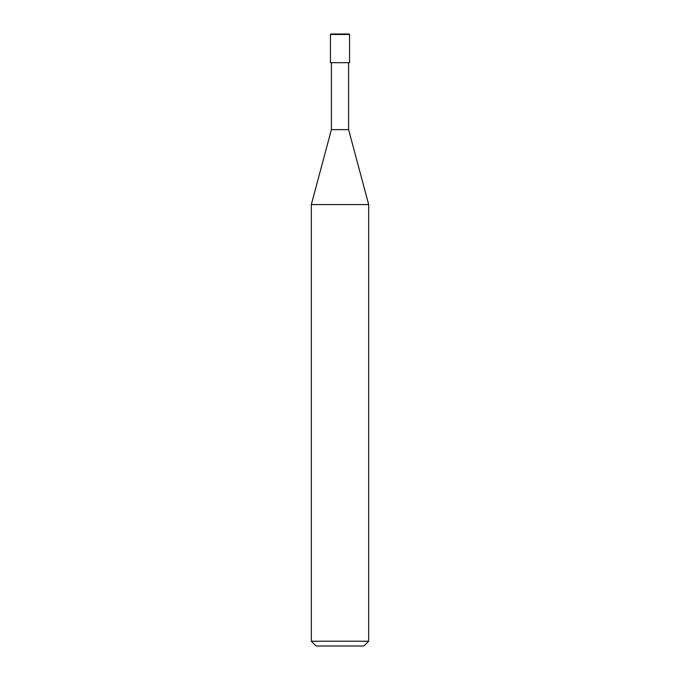 <?xml version="1.0" encoding="UTF-8"?>
<svg xmlns="http://www.w3.org/2000/svg" width="680" height="680" viewBox="0 0 680 680"><rect width="100%" height="100%" fill="white"/><g stroke="black" fill="none" stroke-linecap="round" stroke-linejoin="round"><path stroke-width="0.51" stroke-dasharray="3.4 2.55" d="M349.562 62.688L330.438 62.688L349.562 62.688M349.087 34L330.913 34L349.087 34M330.438 34.476L349.562 34.476L330.438 34.476M363.902 646L316.098 646L363.902 646M348.602 62.688L331.398 62.688L348.602 62.688M331.398 129.625L348.602 129.625L331.398 129.625M311.312 204.569L368.688 204.569L311.312 204.569M311.312 641.223L368.688 641.223L311.312 641.223"/><path stroke-width="1.02" d="M330.438 62.688L349.562 62.688L349.562 34.476L349.087 34L330.913 34L330.438 34.476L330.438 62.688L330.438 34.476L330.913 34L349.087 34L349.562 34.476L330.438 34.476L349.562 34.476L349.562 62.688L330.438 62.688M316.098 646L363.902 646L368.688 641.223L368.688 204.569L348.602 129.625L348.602 62.688L348.602 129.625L331.398 129.625L311.312 204.569L311.312 641.223L316.098 646L311.312 641.223L311.312 204.569L331.398 129.625L331.398 62.688L331.398 129.625L348.602 129.625L368.688 204.569L311.312 204.569L368.688 204.569L368.688 641.223L311.312 641.223L368.688 641.223L363.902 646L316.098 646"/></g></svg>
